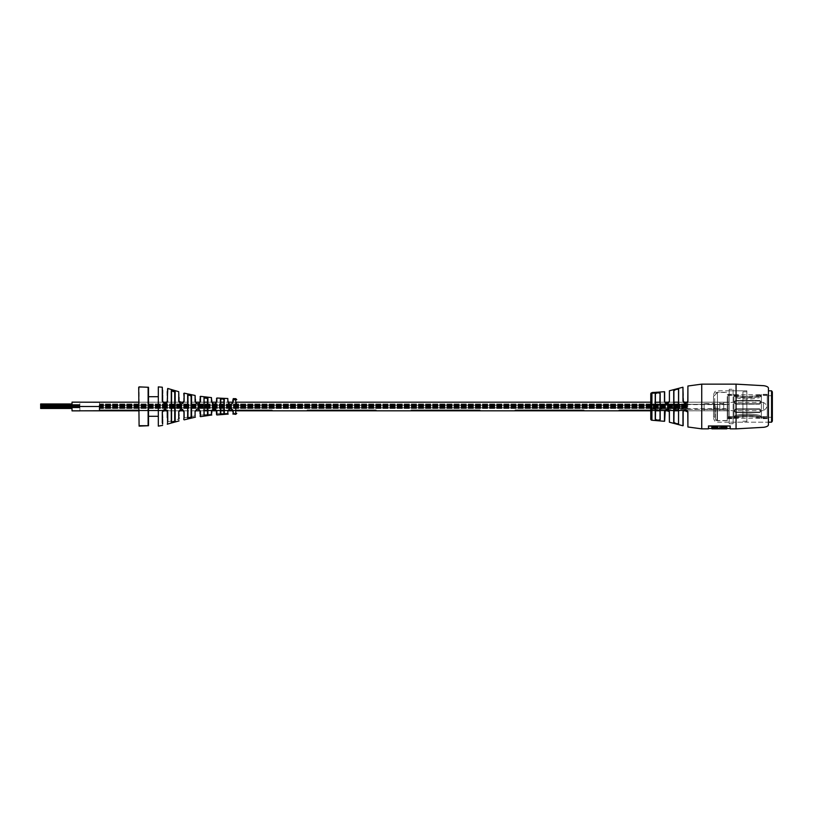 <?xml version="1.0" encoding="UTF-8"?>
<svg xmlns="http://www.w3.org/2000/svg" width="813" height="813" viewBox="0 0 813 813"><rect width="100%" height="100%" fill="white"/><g stroke="black" fill="none" stroke-linecap="round" stroke-linejoin="round"><path stroke-width="0.61" stroke-dasharray="4.07 3.05" d="M768.427 388.065L768.427 424.935M669.282 422.069L669.404 411.652C667.707 408.451 666.06 408.451 664.465 411.652L665.237 410.057L669.15 410.829L667.117 409.295L650.766 409.295L650.766 410.819L650.766 402.181L650.766 410.819L650.766 409.295L667.554 409.356L669.14 410.819L678.316 410.819L669.14 410.799C670.156 409.264 663.764 409.264 664.79 410.799L650.766 410.819L655.39 410.819L655.39 402.272L655.532 410.799L650.766 410.799L650.766 402.201L650.766 404.335L650.766 402.201L659.882 402.201L655.39 402.272L655.39 393.807C656.914 392.73 658.459 392.598 660.024 393.39L660.024 410.728L659.882 402.201L664.79 402.181L666.965 403.715L669.14 402.181L666.965 403.715L664.79 402.181L659.882 402.201M687.91 426.988L687.91 412.028C686.446 408.929 684.79 408.797 682.961 411.622L682.961 425.778M655.39 419.193L655.227 419.345C656.843 420.423 658.489 420.565 660.166 419.762L660.024 419.61C658.449 420.402 656.904 420.27 655.39 419.193L655.39 402.181M687.788 386.165L687.788 401.398L685.491 403.339L687.503 402.181L685.491 403.339L683.479 402.181L685.491 403.339L683.489 402.201L669.14 402.181L666.965 403.715L664.79 402.201L666.965 403.715L669.14 402.201L678.316 402.201L678.316 410.799L683.448 410.819C684.79 409.64 686.131 409.64 687.473 410.819C686.131 409.64 684.79 409.64 683.448 410.819M687.463 410.799C686.131 409.64 684.8 409.64 683.459 410.799C684.79 409.64 686.131 409.64 687.463 410.799L729.21 410.799L729.21 402.181L687.503 402.181L685.491 403.339L687.493 402.201L729.21 402.201L729.21 410.819L687.473 410.819M673.906 402.303L673.906 410.697M668.428 409.803L664.79 410.819L659.882 410.799L660.024 419.61L660.024 410.738M667.117 409.295L729.21 409.295L667.554 409.356M729.21 404.335L650.766 404.264L729.21 404.335M683.459 410.799L678.316 410.799M682.961 387.222L682.961 400.961L685.491 403.339L683.489 402.201L678.316 402.201M666.812 409.295L664.79 410.799L666.375 409.356M674.119 410.799L674.119 402.201M669.282 401.398L666.965 403.715L665.247 402.953L664.465 401.348C666.05 404.549 667.697 404.549 669.404 401.348L669.282 390.931M652.493 392.913L655.685 392.791L652.483 392.557L652.493 393.187L653.063 392.659M729.21 422.191L729.21 390.809L729.21 422.191L768.427 422.191L768.427 390.809L768.427 422.191L746.852 422.191L746.852 390.809L746.852 422.191M729.21 390.809L746.852 390.809M708.418 426.022L730.226 426.022L730.226 428.858M683.479 402.181L678.53 402.313M673.906 402.313L673.906 390.779C675.369 389.529 676.914 389.051 678.53 389.346L676.04 389.366M660.166 419.762L660.166 393.238C658.489 392.435 656.853 392.577 655.227 393.655L655.39 402.262M682.961 400.961C684.302 404.061 685.948 404.203 687.91 401.378L687.91 386.012M654.75 393.035L653.073 392.964M654.689 392.374L652.493 392.791L654.75 392.73M655.349 392.933L652.443 392.74L655.339 392.618M653.967 393.136L653.926 392.506L653.896 393.136M655.685 392.74L654.445 392.445M651.924 420.24L651.924 392.76L652.483 392.445M652.697 392.791L653.642 393.146L652.697 393.096M653.103 392.72L653.642 393.136M730.226 426.022L708.418 425.829L730.226 426.022M721.07 428.858L721.07 427.323M717.584 428.858L717.584 427.323M711.914 427.597L726.741 427.323L726.741 428.583L726.852 427.171L711.792 427.171M726.741 427.597L726.741 428.858M664.79 402.181L660.024 402.181L660.024 410.819L664.607 410.819M673.906 410.687L673.906 402.181L669.14 402.181M678.53 410.697L678.53 423.654C676.914 423.949 675.369 423.471 673.906 422.221L673.906 390.779M678.53 410.687L683.245 410.819M678.53 402.181L678.53 410.819M655.532 410.819L659.882 410.819M683.662 402.455L683.164 387.374M682.961 411.622L683.936 410.23L687.788 411.988L687.788 426.835M720.958 428.431L717.584 428.542L720.948 428.461M730.115 426.022L708.54 426.022M678.652 389.203L678.53 423.654M733.133 423.725L729.21 423.725L729.21 389.275L729.21 423.725L733.133 423.725L733.133 389.275L729.21 389.275L733.133 389.275L733.133 423.725M727.249 406.5L727.249 420.717L727.249 406.5M723.712 406.5L723.712 402.181L723.712 406.5M719.79 406.5L719.79 402.181L719.79 406.5M715.481 406.5L715.481 420.118L715.481 406.5M704.109 404.295L704.109 409.437L704.109 404.295M713.916 404.295L713.916 409.437L713.916 404.295M704.109 403.268L704.109 410.819L704.109 403.268M719.79 403.268L719.79 410.819L719.79 403.268M719.79 408.705L719.79 403.563L719.79 408.705M723.712 408.705L723.712 403.563L723.712 408.705M723.712 409.589L723.712 402.384L723.712 409.589M763.437 409.589L763.437 402.384L763.437 409.589M763.437 403.451L763.437 402.445C767.838 405.148 767.838 407.852 763.437 410.555L763.437 409.539M727.249 396.52L727.249 420.524L727.249 396.52M714.698 398.472L714.698 417.78L714.698 398.472M714.698 398.868L714.698 417.221L714.698 398.868M713.519 398.868L713.519 417.221L713.519 398.868M713.519 414.874L713.519 394.732L713.519 414.874M742.93 417.669L742.93 390.809L742.93 417.669M742.93 416.967L742.93 391.795L742.93 416.967M746.852 416.967L746.852 391.795L746.852 416.967M771.567 422.191L771.567 390.809M772.35 421.114L772.35 391.886M772.35 398.268L772.35 418.075L772.35 398.268M771.567 398.817L771.567 417.282L771.567 398.817M768.427 398.817L768.427 417.293L768.427 398.817M768.427 398.126L768.427 418.268L768.427 398.126M727.249 398.126L727.249 418.268L727.249 398.126M761.385 396.358L761.364 417.658L767.259 417.658L767.259 394.346L767.259 418.654L767.259 417.811L761.385 417.811L761.385 418.654L761.385 395.26L761.385 396.358L759.616 396.277L761.385 396.348L759.616 397.618L761.385 396.358L761.385 394.346L761.385 417.658L759.616 416.48C751.679 414.589 743.712 414.589 735.694 416.48L733.936 417.658L733.936 416.571L728.042 416.571L728.042 417.658L733.936 417.658L733.926 411.165L735.694 412.547L759.616 412.547L761.385 411.165L759.616 409.285L735.694 409.285L733.926 411.165L733.926 401.856L735.694 403.726L759.616 403.726L761.385 401.856L759.616 400.463L735.694 400.463L733.926 401.856L733.926 395.27L735.694 396.52C743.621 398.421 751.598 398.421 759.616 396.52L761.385 395.27L759.616 395.169L761.385 395.26L759.616 396.52C751.679 398.411 743.712 398.411 735.694 396.52L733.926 395.26L733.926 394.346L733.926 395.26L735.694 395.169L733.926 395.27L733.926 401.835L735.694 400.453L759.616 400.453L761.385 401.835L759.616 403.715L735.694 403.715L733.926 401.835L733.926 411.144L735.694 409.274L759.616 409.274L761.385 411.144L759.616 412.537L735.694 412.537L733.926 411.144L733.926 417.73L735.694 416.48C743.621 414.579 751.598 414.579 759.616 416.48L761.385 417.73L759.616 417.831L761.385 417.811L761.364 416.723L767.259 416.723L767.259 395.514L767.259 416.571L761.364 416.571L759.616 415.382L761.385 416.642L759.616 416.723C751.679 414.823 743.712 414.823 735.694 416.723L733.926 416.642L735.694 415.372C743.621 413.471 751.598 413.471 759.616 415.372C751.679 413.482 743.712 413.482 735.694 415.382L733.936 416.571L733.926 410.707L735.694 412.089L759.616 412.089L761.385 410.707L759.616 408.837L735.694 408.837L733.926 410.707L735.694 408.817L759.616 408.817L761.385 410.697L759.616 412.079L735.694 412.079L733.926 410.697L733.926 417.486L733.926 416.723L735.694 416.734C743.621 414.823 751.598 414.823 759.616 416.734L761.364 416.723L761.385 417.486L761.385 402.293L759.616 400.921L735.694 400.921L733.926 402.303L735.694 404.183L759.616 404.183L761.385 402.303L759.616 404.163L735.694 404.163L733.926 402.293L735.694 400.911L759.616 400.911L761.385 402.293L761.385 396.348M767.259 416.571L767.259 417.658M728.042 417.811L735.694 417.831C743.621 415.931 751.598 415.931 759.616 417.831C751.679 415.931 743.712 415.931 735.694 417.831L733.926 417.73L733.926 418.654L733.936 416.723L728.042 416.723L728.042 418.654L728.042 394.346L728.042 417.658M767.259 417.811L767.259 416.723M759.616 395.169C751.679 397.069 743.712 397.069 735.694 395.169C743.621 397.069 751.598 397.069 759.616 395.169L759.616 396.266C751.679 398.177 743.712 398.177 735.694 396.277L733.926 396.358L735.694 397.628C743.621 399.529 751.598 399.529 759.616 397.628C751.679 399.518 743.712 399.518 735.694 397.618L733.926 396.348L735.694 396.266C743.621 398.177 751.598 398.177 759.616 396.266L759.616 395.169M79.867 406.5C79.867 411.622 79.867 411.622 79.867 406.5C79.867 411.622 79.867 411.622 79.867 406.5C79.867 401.378 79.867 401.378 79.867 406.5C79.867 401.378 79.867 401.378 79.867 406.5L79.867 406.5M687.788 405.23L687.788 402.181L687.788 406.815L687.788 405.23L99.481 405.23L99.481 402.181L99.481 406.5C99.481 411.622 99.481 411.622 99.481 406.5C99.481 411.622 99.481 411.622 99.481 406.5C99.481 401.378 99.481 401.378 99.481 406.5C99.481 401.378 99.481 401.378 99.481 406.5C99.481 411.571 99.481 411.571 99.481 406.5C99.481 411.571 99.481 411.571 99.481 406.5C99.481 401.429 99.481 401.429 99.481 406.5L99.481 407.77L687.788 407.77L687.788 410.819L99.481 410.819L99.481 407.77L99.481 410.24L168.118 410.24L99.481 410.24M650.766 410.24L655.39 410.24L650.766 410.25M660.024 410.24L664.902 410.24L660.024 410.25M668.967 410.24L673.906 410.24L668.977 410.25M678.53 410.24L683.926 410.24L678.53 410.25M686.995 410.24L619.15 410.24L687.005 410.25M162.925 410.25L138.698 410.25L162.935 410.24M583.856 410.24L515.218 410.24L583.856 410.24M479.924 410.24L411.287 410.24L479.924 410.24M375.982 410.24L307.355 410.24L375.982 410.24M272.05 410.24L203.413 410.25L272.05 410.24M207.498 410.24L211.959 410.24L207.498 410.25M216.288 410.24L220.75 410.24L216.288 410.25M223.89 410.24L228.27 410.24L223.89 410.25M232.772 410.24L236.756 410.24L232.772 410.25M619.15 410.199L687.788 410.199L619.15 410.199M515.218 410.199L583.856 410.199L515.218 410.199M411.287 410.199L479.924 410.199L411.287 410.199M307.355 410.199L375.982 410.199L307.355 410.199M203.413 410.199L272.05 410.199L203.413 410.199M72.022 402.13L72.022 410.87M40.65 406.5L40.65 407.364L40.65 406.5M40.65 405.392L40.65 404.528L40.65 405.392M40.65 407.608L40.65 408.472L40.65 407.608M235.77 399.772L235.78 414.345M236.756 406.49L236.756 402.181M220.384 398.837L220.384 414.152L224.297 413.98L224.297 399.02L220.384 398.837L220.75 413.776L220.75 399.224L223.89 399.396L223.89 413.563M204.012 397.587L204.012 415.402L207.925 414.955L207.925 398.035L204.012 397.587L204.358 415.026L204.358 397.953L207.498 398.411L207.498 414.549M191.106 396.246L191.106 416.805L187.966 417.658L187.966 395.311L191.106 396.144L191.563 417.191L191.563 395.779L187.651 394.955L187.651 418.024L191.563 417.191M174.704 392.303L174.704 420.717M158.311 426.114L158.311 386.886M162.295 390.138L162.285 400.972L166.817 403.024M167.265 395.372L167.722 400.961L167.752 391.175M178.728 393.909L178.708 401.216C180.598 404.752 182.397 404.752 184.114 401.185L184.134 395.128M195.09 397.09L195.079 401.429C196.98 404.965 198.779 404.955 200.476 401.409L200.486 397.811M211.451 398.888L211.441 401.663C213.331 405.159 215.13 405.159 216.847 401.652L216.858 399.244M227.823 399.671L227.823 401.927C229.642 405.423 231.441 405.423 233.229 401.927L233.229 399.762M233.229 414.366L233.229 411.073C231.451 407.577 229.652 407.577 227.823 411.073L227.823 414.457M216.858 414.965L216.847 411.348C215.14 407.841 213.341 407.841 211.441 411.337L211.451 415.392M200.496 416.663L200.476 411.591C198.799 408.045 196.99 408.045 195.079 411.571L195.1 417.526M184.144 419.854L184.114 411.815C182.407 408.248 180.608 408.248 178.708 411.785L178.738 421.297M175.202 419.955L175.202 391.846L171.289 390.657L171.289 422.333L175.202 421.134L175.202 419.955L178.728 419.091M167.763 424.538L167.722 412.039C165.964 408.492 164.155 408.492 162.285 412.028L162.305 425.778M158.311 396.693L158.311 416.307L158.311 396.693L148.505 396.693L148.505 416.307L158.311 416.307M223.89 410.819L228.199 410.778C229.774 407.974 231.319 407.974 232.833 410.778L236.756 410.819M232.833 411.744L232.833 413.207M216.441 413.146L216.441 414.254M211.441 411.337L211.807 411.063C213.453 408.228 214.998 408.228 216.441 411.063L216.847 411.348M211.807 414.041L211.807 412.831M200.049 413.847L200.049 416.083M195.079 411.571L195.415 411.348C197.081 408.451 198.626 408.451 200.049 411.348L200.476 411.591M178.708 411.785L183.047 410.067L183.657 411.632C183.657 422.079 183.657 422.079 183.657 411.632L184.114 411.815M179.033 417.425L179.033 415.636M162.285 412.028L162.641 411.917C164.236 408.949 165.781 408.949 167.265 411.917L167.265 412.445M167.265 417.628L167.265 418.837M167.265 419.213L167.265 421.51M167.265 421.784L167.265 424.162M162.641 419.447L162.641 418.126M235.77 402.181L232.833 402.222C231.309 405.026 229.764 405.026 228.199 402.222C228.199 397.77 228.199 397.77 228.199 402.222L223.89 402.181M211.807 400.169L211.807 398.36M216.847 401.652L216.441 401.937C214.978 404.772 213.443 404.772 211.807 401.937L211.441 401.663M216.441 398.868L216.441 399.854M195.415 399.173L195.415 396.205M200.476 401.409L200.049 401.652C198.616 404.549 197.071 404.549 195.415 401.652L195.079 401.429M200.049 396.907L200.049 397.577M200.049 397.821L200.049 398.766M179.033 397.364L179.033 393.268M184.114 401.185L183.657 401.368C183.657 390.911 183.657 390.911 183.657 401.368L183.149 402.821L179.124 402.018M162.641 394.874L162.641 393.553M162.641 390.281L162.641 389.712M162.641 389.457L162.641 388.777M166.695 402.598L167.265 401.083L166.695 402.598L162.742 401.764M167.265 388.838L167.265 391.49M167.265 393.787L167.265 394.559M224.297 399.02L223.89 413.604L220.384 414.152M223.89 399.396L224.297 413.98M207.925 398.035L207.498 414.579L204.012 415.402M207.498 399.61L207.498 413.39M187.966 402.181L187.966 410.819M191.563 395.779L191.106 416.825M171.289 390.657L171.573 421.977L171.573 391.012L174.704 392.201L174.704 420.778L171.289 422.333M174.704 396.155L175.202 421.134M171.573 391.104L171.573 421.988M187.651 394.955L187.966 417.638M204.358 398.014L204.358 414.996M220.75 399.224L220.75 413.736M148.505 416.307L148.505 396.693M148.505 425.717L148.505 387.283L138.698 387.283L139.094 426.114L148.505 425.717L139.094 425.717L139.094 387.283L148.118 387.283L148.118 426.114M736.06 428.858L736.06 384.143M664.465 411.652L664.465 421.297M669.404 422.221L669.404 411.652M701.731 384.143L701.731 428.858M655.227 393.655L655.227 419.345M708.54 428.461L708.54 425.727L730.115 425.727L730.115 428.461M726.852 428.461L726.852 427.171M669.404 401.348L669.404 390.779M664.465 391.703L664.465 401.348M711.903 427.282L726.741 427.282M717.046 406.5L717.046 420.717L717.046 406.5M717.442 396.52L717.442 420.524L717.442 396.52M717.442 417.669L717.442 390.809L717.442 417.669M735.694 396.52L735.694 397.628L735.694 396.52M735.694 395.169L735.694 396.277L735.694 395.169M735.694 416.48L735.694 415.372L735.694 416.48M735.694 417.831L735.694 416.723L735.694 417.831M235.77 406.561L236.756 406.541M233.229 413.238L235.77 413.228M224.297 413.421L227.823 413.329M216.858 413.756L220.384 413.573M207.925 414.406L211.451 414.112M200.486 415.189L204.012 414.782M191.563 416.469L195.09 415.91M184.134 417.872L187.651 417.171M167.752 421.825L171.279 420.951M650.766 408.715L729.21 408.715M650.766 404.61L729.21 404.61M708.479 425.707L730.165 425.707L708.479 425.717M683.164 411.602L683.936 410.23M685.572 409.661L687.127 410.362M664.648 411.602L665.237 410.057M664.648 401.398L665.247 402.953M668.591 403.055L666.914 403.715M687.788 401.398L687.534 402.14M686.833 402.913L685.268 403.329M715.481 420.118L717.046 420.717L727.249 420.717M723.712 402.181L727.249 402.181M719.79 403.461L723.712 403.461M715.481 402.181L704.109 402.181M715.481 392.882L717.046 392.283L727.249 392.283M715.481 410.819L704.109 410.819M719.79 409.539L723.712 409.539M723.712 410.819L727.249 410.819M704.109 409.437L713.916 409.437L715.613 406.5L713.916 403.563L704.109 403.563M719.79 409.437L723.712 409.437M723.712 410.616L763.437 410.616M723.712 402.384L763.437 402.384M719.79 403.563L723.712 403.563M714.698 395.22L717.442 392.476L727.249 392.476M713.519 395.779L714.698 395.779M742.93 422.191L717.442 422.191C716.263 421.398 715.45 423.715 713.519 418.268M742.93 421.205L746.852 421.205M768.427 395.707L771.567 395.718L772.35 394.925M727.249 394.732L768.427 394.732M727.249 418.268L768.427 418.268M772.35 418.075L771.567 417.282L768.427 417.293M742.93 391.795L746.852 391.795M713.519 394.732C715.45 389.285 716.263 391.602 717.442 390.809L742.93 390.809M713.519 417.221L714.698 417.221M727.249 420.524L717.442 420.524L714.698 417.78M728.042 395.514L733.926 395.514C743.082 398.197 752.228 398.197 761.385 395.514L767.259 395.514M767.259 394.346L761.385 394.346C752.228 397.018 743.082 397.018 733.926 394.346L728.042 394.346M767.259 418.654L761.385 418.654C752.228 415.982 743.082 415.982 733.926 418.654L728.042 418.654M733.926 417.73L733.926 416.642M761.385 417.73L761.385 416.642M767.259 417.486L761.385 417.486C752.228 414.803 743.082 414.803 733.926 417.486L728.042 417.486M99.481 403.97L687.788 403.97L99.481 403.97M99.481 407.293L687.788 407.293L99.481 407.293M99.481 405.077L687.788 405.077L99.481 405.077M99.481 406.185L687.788 406.185L99.481 406.185M99.481 407.841L687.788 407.841L99.481 407.841M99.481 404.528L687.788 404.528L99.481 404.528M99.481 405.636L687.788 405.636L99.481 405.636M99.481 406.744L687.788 406.734L99.481 406.744M99.481 402.181L687.503 402.181M220.75 402.181L216.431 402.181M211.827 402.181L207.498 402.181M204.358 402.181L199.988 402.181M195.486 402.181L183.504 402.181M179.175 402.181L166.98 402.181M162.915 402.181L138.698 402.181M167.437 410.819L179.175 410.819M183.504 410.819L195.486 410.819M199.988 410.819L204.358 410.819M619.15 410.778L687.788 410.778L619.15 410.778M515.218 410.778L583.856 410.778L515.218 410.778M411.287 410.778L479.924 410.778L411.287 410.778M307.355 410.778L375.982 410.778L307.355 410.778M203.413 410.778L272.05 410.778L203.413 410.778M99.481 410.778L168.118 410.778L99.481 410.778M99.481 406.815L687.788 406.815L99.481 406.815M99.481 407.364L687.788 407.364L99.481 407.364M99.481 406.266L687.788 406.266L99.481 406.256M99.481 405.707L687.788 405.707L99.481 405.707M99.481 407.923L687.788 407.923L99.481 407.923M99.481 405.159L687.788 405.159L99.481 405.159M99.481 408.472L687.788 408.472L99.481 408.472M99.481 404.6L687.788 404.6L99.481 404.6M679.942 406.693L687.788 406.693M679.942 406.307L687.788 406.307M669.262 410.819L673.906 410.819M207.498 410.819L211.827 410.819M216.431 410.819L220.75 410.819M138.698 410.819L162.559 410.819M40.65 406.815L72.022 406.815M40.65 406.185L72.022 406.185M40.65 407.364L79.867 407.364L40.65 407.364M40.65 406.734L79.867 406.734L40.65 406.744M40.65 406.266L79.867 406.266L40.65 406.256M40.65 405.636L79.867 405.636L40.65 405.636M40.65 405.707L72.022 405.707M40.65 405.077L72.022 405.077M40.65 407.923L72.022 407.923M40.65 407.293L72.022 407.293M40.65 405.159L79.867 405.159L40.65 405.159M72.022 404.528L40.65 404.528L72.022 404.528M40.65 408.472L72.022 408.472M40.65 407.841L79.867 407.841L40.65 407.841M40.65 404.6L79.867 404.6L40.65 404.6M72.022 403.97L40.65 403.97M40.65 404.528L79.867 404.528L40.65 404.528M163.322 410.28L164.998 409.61M183.657 411.632L183.047 410.067M183.657 401.368L183.149 402.821"/><path stroke-width="1.22" d="M768.427 424.935L768.427 388.065C768.214 386.968 766.679 386.185 763.834 385.708L736.06 384.143L736.06 428.858L763.834 427.292C766.679 426.815 768.214 426.032 768.427 424.935M651.924 420.24A1.179 1.179 0 0 1 650.766 419.061L650.766 393.939A1.179 1.179 0 0 1 651.924 392.76L651.924 420.24L664.465 421.297L664.465 411.652C666.05 408.451 667.697 408.451 669.404 411.652L669.404 422.221L682.961 425.778L682.961 411.622C684.79 408.797 686.446 408.929 687.91 412.028L683.936 410.23L683.164 411.602L683.164 425.626L682.961 411.622L683.936 410.23M676.101 423.654L678.652 423.797C676.924 424.101 675.278 423.624 673.713 422.364L676.05 423.634M660.166 419.762C658.489 420.565 656.853 420.423 655.227 419.345L655.39 419.193C656.914 420.27 658.459 420.402 660.024 419.61L660.024 393.39C658.449 392.598 656.904 392.73 655.39 393.807L655.39 419.193L655.39 410.819L660.024 410.819L660.166 419.762L660.166 393.238C658.489 392.435 656.843 392.577 655.227 393.655L655.39 402.181M682.961 400.961L682.961 387.222L683.164 401.012L685.491 403.339L687.788 401.398L687.91 386.012L687.91 401.378C685.948 404.203 684.302 404.061 682.961 400.961L683.662 402.455M687.788 401.398L687.534 402.14M669.404 401.348L669.404 390.779L669.404 401.348C667.707 404.549 666.06 404.549 664.465 401.348L664.465 391.703L655.491 392.333M664.648 401.398L665.247 402.953L664.648 401.398L664.648 391.856L664.465 401.348M650.766 393.939L650.766 402.181L235.77 402.181M236.756 410.819L650.766 410.819L650.766 419.061M708.54 426.022L708.418 428.858L701.731 428.858L701.731 384.143L736.06 384.143M711.914 428.583L711.792 427.171L717.696 427.171L711.903 427.282L711.914 428.858L717.584 428.858L717.584 427.282M678.316 410.819L678.316 402.181M674.119 402.181L673.906 422.221C675.369 423.471 676.914 423.949 678.53 423.654L678.53 389.346L678.53 402.181L673.906 402.181L673.906 390.779C675.369 389.529 676.914 389.051 678.53 389.346L678.53 402.303M655.39 402.262L660.024 402.181L660.024 393.39L659.882 402.181M669.15 410.829L668.428 409.803M676.04 389.366L673.713 390.636L673.713 422.364L674.119 410.819M655.39 419.193L655.532 410.819M665.247 402.953L666.965 403.715L669.282 401.398M711.914 427.587L717.584 427.587M726.741 427.587L721.07 427.587L721.07 428.858L726.741 428.858L726.852 427.171L726.852 428.461L730.115 428.461L730.115 426.022M708.54 428.461L711.792 428.461M717.696 427.171L717.696 428.461L720.948 428.461L721.07 427.587M653.957 392.415L655.502 392.435M708.418 426.022L730.226 426.022L730.226 428.858L736.06 428.858M673.906 390.779L673.713 390.636C675.278 389.376 676.924 388.899 678.652 389.203L678.53 423.654M655.918 393.055L655.227 393.655L655.227 419.345M652.493 392.882L653.967 393.218L654.607 392.628L652.697 393.177L652.483 392.547L654.689 392.394L651.924 392.76M653.977 392.557L654.729 392.455M654.75 392.73L652.483 392.445L654.699 392.435M654.445 392.455L652.493 392.913M652.493 392.964L654.689 392.405M653.632 392.842L653.103 393.025M730.226 426.022L730.226 428.583L730.226 426.022M717.584 428.817L721.07 428.817M678.652 389.203L678.53 402.181M664.465 411.652L664.648 421.144L665.227 410.067L669.404 411.652M669.404 422.221L669.282 411.602M687.91 412.028L687.91 426.988L687.788 411.988M771.567 422.191L772.35 421.114L772.35 391.886L771.567 390.809L771.567 422.191L768.427 422.191M79.867 406.49L99.481 406.5C99.481 401.429 99.481 401.429 99.481 406.5L99.481 405.23M619.15 410.24L650.766 410.24L619.15 410.25M655.39 410.24L660.024 410.24L655.39 410.25M668.977 410.25L664.892 410.25L668.967 410.24M673.906 410.24L678.53 410.24L673.906 410.25M683.926 410.24L686.995 410.24L683.916 410.25M99.481 410.24L138.698 410.24L99.481 410.25L99.481 406.5M162.935 410.24L167.061 410.24L162.925 410.25M515.218 410.24L583.856 410.24L515.218 410.25M411.287 410.24L479.924 410.24L411.287 410.25M307.355 410.24L375.982 410.24L307.355 410.25M204.358 410.24L207.498 410.24L204.358 410.25M211.959 410.24L216.288 410.24L211.959 410.25M220.75 410.24L223.89 410.24L220.75 410.25M228.27 410.24L232.772 410.24L228.26 410.25M236.756 410.24L272.05 410.24L236.756 410.25M79.867 410.87L72.022 410.87L72.022 402.13L79.867 402.13M72.022 402.181L138.698 402.181M40.65 404.528L40.65 405.077L40.65 404.285L72.022 404.528L40.65 404.528M236.756 406.49L235.77 406.49L235.78 398.655L236.756 399.63M235.77 413.228L235.77 406.49M223.89 413.563L223.89 399.396L222.325 398.929L220.75 399.224L220.75 413.776L224.297 413.98L220.384 414.163L220.384 398.837L224.297 399.02L224.297 413.98M207.498 414.549L207.498 398.421L204.358 398.014M204.358 414.996L207.925 414.965L204.012 415.413L204.012 397.598L207.925 398.045L207.925 414.965M191.106 416.805L191.106 396.165L189.531 395.209L187.966 395.342L187.966 402.181M187.966 410.819L187.966 417.658L191.563 417.211L187.651 418.045L187.651 394.976L191.563 395.799L191.563 417.211M174.704 420.717L174.704 392.303M175.202 391.866L171.573 391.023L171.573 421.988L175.202 421.144L171.289 422.343L171.279 392.049L171.289 390.667L175.202 391.866L175.202 421.144M166.817 403.024L167.722 400.961C165.964 404.508 164.155 404.508 162.285 400.972L162.305 387.222L158.311 386.886L158.311 426.114L162.641 425.392M235.78 398.655L233.229 398.634L233.229 401.927C231.451 405.423 229.652 405.423 227.823 401.927L227.823 398.533L216.858 398.024L216.847 401.652C215.14 405.159 213.341 405.159 211.441 401.663L211.451 397.608L200.496 396.338L200.476 401.409C198.799 404.955 196.99 404.955 195.079 401.429L195.1 395.464L184.144 393.146L184.114 401.185C182.407 404.752 180.608 404.752 178.708 401.216L178.738 391.703L167.763 388.462L167.265 401.083C167.265 385.016 167.265 385.016 167.265 401.083L166.726 402.557M162.295 422.862L162.285 412.028C164.145 408.492 165.954 408.492 167.722 412.039L167.752 421.825M178.728 419.091L178.708 411.785C180.598 408.238 182.397 408.248 184.114 411.815L184.134 417.872M195.09 415.91L195.079 411.571C196.98 408.035 198.779 408.045 200.476 411.591L200.486 415.189M211.451 414.112L211.441 411.337C213.331 407.841 215.13 407.841 216.847 411.348L216.858 413.756M227.823 413.329L227.823 411.073C229.642 407.577 231.441 407.577 233.229 411.073L233.229 413.238M228.199 410.819L232.833 410.819L232.833 411.744M233.229 411.073L232.833 410.778C232.833 415.097 232.833 415.097 232.833 410.778C231.309 407.974 229.764 407.974 228.199 410.778C228.199 415.23 228.199 415.23 228.199 410.778C228.199 415.23 228.199 415.23 228.199 410.778L227.823 411.073M216.847 411.348L216.441 411.063C216.441 415.809 216.441 415.809 216.441 411.063L216.441 413.146M216.441 414.254L216.858 414.965L228.199 414.071M216.441 411.063C214.978 408.228 213.443 408.228 211.807 411.063C211.807 416.378 211.807 416.378 211.807 411.063L211.807 412.831M200.476 411.591L200.049 411.348C200.049 417.984 200.049 417.984 200.049 411.348L200.049 413.847M200.049 416.083L200.496 416.663L211.807 414.996M200.049 411.348C198.616 408.451 197.071 408.451 195.415 411.348L195.486 410.819L199.988 410.819M195.415 411.348C195.415 419.122 195.415 419.122 195.415 411.348L195.079 411.571M183.657 419.152L184.144 419.854L195.415 417.14M184.114 411.815L183.657 411.632C183.657 422.079 183.657 422.079 183.657 411.632L183.138 410.179L179.124 410.982L179.033 411.632C179.033 423.939 179.033 423.939 179.033 411.632L179.124 410.982M179.033 418.847L179.033 417.425M179.033 415.636L178.708 411.785M167.265 412.445L167.265 417.628M167.722 412.039L167.265 411.917C167.265 427.984 167.265 427.984 167.265 411.917L166.695 410.402L162.742 411.236L162.641 411.917C162.641 429.528 162.641 429.528 162.641 411.917L162.742 411.236M162.641 424.01L162.641 419.447M162.641 418.126L162.285 412.028M232.833 399.915L232.833 402.181L228.199 402.181L228.199 401.459M227.823 401.927L228.199 402.222C228.199 397.77 228.199 397.77 228.199 402.222C229.774 405.026 231.319 405.026 232.833 402.222C232.833 397.903 232.833 397.903 232.833 402.222L233.229 401.927M211.441 401.663L211.807 401.937C211.807 396.622 211.807 396.622 211.807 401.937L211.807 400.169M211.807 401.937C213.453 404.772 214.998 404.772 216.441 401.937C216.441 397.181 216.441 397.181 216.441 401.937L216.441 400.433M216.858 398.024L216.441 398.868M195.079 401.429L195.415 401.652C195.415 393.868 195.415 393.868 195.415 401.652L195.415 399.173M195.415 401.652C197.081 404.549 198.626 404.549 200.049 401.652L199.988 402.181L195.486 402.181M200.476 401.409L200.049 401.652C200.049 395.016 200.049 395.016 200.049 401.652L200.049 398.766M200.496 396.338L200.049 396.907M178.708 401.216L179.124 402.018L179.033 401.368C179.033 389.061 179.033 389.061 179.033 401.368L179.033 397.364M179.033 401.368L183.047 402.933L183.657 401.368C183.657 390.911 183.657 390.911 183.657 401.368L183.149 402.821M184.144 393.146L183.657 393.838M162.285 400.972L162.742 401.764L162.641 401.083C162.641 383.472 162.641 383.472 162.641 401.083L162.641 394.874M162.641 393.553L162.641 390.281M162.641 401.083C164.236 404.051 165.781 404.051 167.265 401.083M167.265 391.49L167.265 393.787M167.265 394.559L167.265 395.372M207.925 398.045L207.498 399.61M207.498 413.39L207.498 414.579M174.704 392.201L174.704 396.155M187.651 394.976L187.966 417.679M204.012 397.598L204.012 415.413M148.505 416.307L158.311 416.307M148.505 396.693L158.311 396.693M148.505 387.283L148.505 425.717L139.094 426.114L138.698 387.283L139.094 425.717L148.118 425.717L148.118 387.283L139.094 386.886L148.505 387.283M184.114 401.185L183.047 402.933M720.948 427.171L726.852 427.171M726.741 427.282L721.06 427.282M721.06 428.553L717.584 428.553M233.229 399.762L235.77 399.772M687.91 426.988L701.731 428.858M701.731 384.143L687.91 386.012M669.404 390.779L682.961 387.222M685.572 409.661L687.127 410.362M666.914 409.285L668.591 409.945M686.833 402.913L685.268 403.329M768.427 390.809L771.567 390.809M72.022 410.819L138.698 410.819M79.867 410.819L99.481 410.768M79.867 402.181L99.481 402.232M687.503 402.181L683.479 402.181M669.14 402.181L664.79 402.181M223.89 402.181L220.75 402.181M216.431 402.181L211.827 402.181M207.498 402.181L204.358 402.181M183.504 402.181L179.175 402.181M166.98 402.181L162.915 402.181M179.175 410.819L183.504 410.819M664.607 410.819L669.262 410.819M673.906 410.819L678.53 410.819M683.245 410.819L687.605 410.819M204.358 410.819L207.498 410.819M211.827 410.819L216.431 410.819M220.75 410.819L223.89 410.819M162.559 410.819L167.437 410.819M40.65 406.815L72.022 406.815M40.65 406.185L72.022 406.185M40.65 408.472L72.022 408.472M40.65 407.923L72.022 407.923M40.65 407.293L72.022 407.293M40.65 405.707L72.022 405.707M40.65 405.077L72.022 405.077M40.65 403.97L72.022 403.97M232.833 413.969L235.78 414.345L236.756 413.37M167.265 424.162L179.033 420.91M164.998 403.39L163.322 402.72M183.657 411.632L183.138 410.179"/></g></svg>
